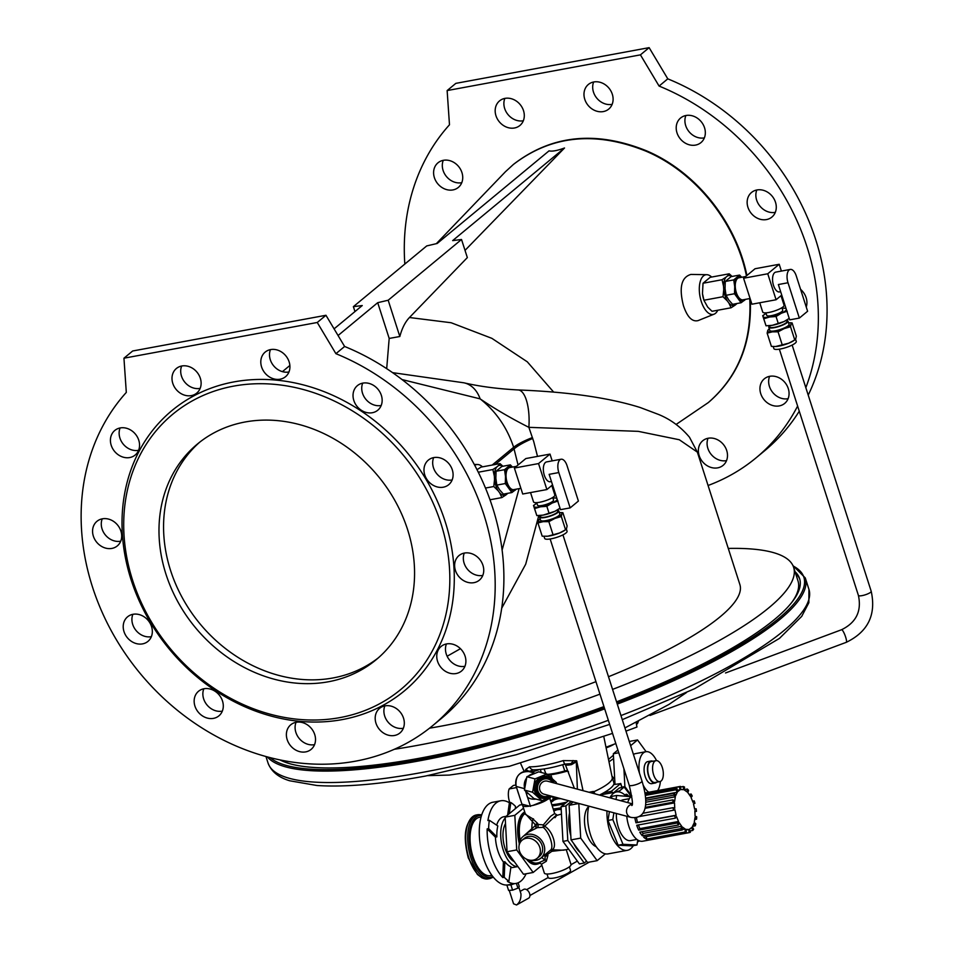 <?xml version="1.0" encoding="UTF-8"?>
<svg xmlns="http://www.w3.org/2000/svg" width="953" height="953" viewBox="0 0 953 953"><rect width="100%" height="100%" fill="white"/><g stroke="black" fill="none" stroke-linecap="round" stroke-linejoin="round"><path stroke-width="1.43" d="M769.607 376.328A15.963 13.533 -129.6 0 0 780.447 397.997A15.963 13.533 -129.6 0 0 788.119 398.676M756.813 189.992A15.963 13.533 -129.6 0 0 756.646 200.106A15.963 13.533 -129.6 0 0 775.325 212.34M593.648 81.994A15.963 13.533 -129.6 0 0 593.481 92.107A15.963 13.533 -129.6 0 0 612.148 104.342M443.264 160.342A15.963 13.533 -129.6 0 0 446.457 176.531A15.963 13.533 -129.6 0 0 461.764 182.69M708.067 485.494A226.897 192.244 -129.6 0 0 756.051 457.869L764.759 450.662A226.897 192.244 -129.6 0 0 799.269 411.219M808.215 395.102A226.897 192.244 -129.6 0 0 667.791 78.849L649.136 47.65L455.844 83.364L447.136 90.571L449.482 124.783A226.897 192.244 -129.6 0 0 404.834 264.052M504.84 98.397A15.963 13.533 -129.6 0 0 508.032 114.598A15.963 13.533 -129.6 0 0 523.352 120.745M685.874 115.516A15.963 13.533 -129.6 0 0 685.707 125.629A15.963 13.533 -129.6 0 0 704.374 137.863M708.031 438.273A15.963 13.533 -129.6 0 0 712.094 455.439A15.963 13.533 -129.6 0 0 726.531 460.621M760.732 393.649A15.963 13.533 50.4 0 1 764.318 378.817A15.963 13.533 50.4 0 1 784.927 382.487A15.963 13.533 50.4 0 1 784.688 403.405A15.963 13.533 50.4 0 1 771.739 405.204A15.963 13.533 50.4 0 1 760.732 393.649M747.938 207.313A15.963 13.533 50.4 0 1 751.524 192.47A15.963 13.533 50.4 0 1 772.133 196.139A15.963 13.533 50.4 0 1 771.894 217.07A15.963 13.533 50.4 0 1 747.938 207.313M584.773 99.315A15.963 13.533 50.4 0 1 588.358 84.472A15.963 13.533 50.4 0 1 608.955 88.141A15.963 13.533 50.4 0 1 608.729 109.071A15.963 13.533 50.4 0 1 584.773 99.315M434.389 177.663A15.963 13.533 50.4 0 1 437.975 162.82A15.963 13.533 50.4 0 1 450.936 161.021A15.963 13.533 50.4 0 1 462.122 173.184A15.963 13.533 50.4 0 1 458.345 187.419A15.963 13.533 50.4 0 1 434.389 177.663M513.512 164.369L513.738 164.178C551.799 134.945 595.994 130.466 646.313 150.741C696.583 171.933 736.276 222.811 746.902 275.488M750.249 299.016C752.191 342.187 738.361 376.59 708.746 402.214L708.508 402.404M756.051 457.869A226.897 192.244 -129.6 0 0 797.613 406.073M805.833 387.692A226.897 192.244 -129.6 0 0 659.083 86.068L640.428 54.857L447.136 90.571M495.965 115.73A15.963 13.533 50.4 0 1 499.551 100.887A15.963 13.533 50.4 0 1 519.29 103.579A15.963 13.533 50.4 0 1 519.921 125.474A15.963 13.533 50.4 0 1 495.965 115.73M676.999 132.848A15.963 13.533 50.4 0 1 680.585 118.005A15.963 13.533 50.4 0 1 701.194 121.674A15.963 13.533 50.4 0 1 700.955 142.593A15.963 13.533 50.4 0 1 676.999 132.848M800.58 289.355A15.963 13.533 50.4 0 1 806.25 307.021M699.157 455.594A15.963 13.533 50.4 0 1 702.742 440.751A15.963 13.533 50.4 0 1 723.351 444.42A15.963 13.533 50.4 0 1 723.113 465.35A15.963 13.533 50.4 0 1 703.374 462.658A15.963 13.533 50.4 0 1 699.157 455.594M654.782 761.244A10.65 5.11 79.5 0 0 653.222 773.407A10.65 5.11 79.5 0 0 659.893 781.591A10.65 5.11 79.5 0 0 662.978 770.191A10.65 5.11 79.5 0 0 656.021 760.649A10.65 5.11 79.5 0 0 654.782 761.244M656.021 760.649L651.185 761.542A10.65 5.11 79.5 0 0 649.958 762.138A10.65 5.11 79.5 0 0 648.767 775.623A10.65 5.11 79.5 0 0 655.056 782.484L659.893 781.591M656.712 782.175A11.21 5.384 -100.5 0 1 655.152 783.032A11.21 5.384 -100.5 0 1 648.135 774.42A11.21 5.384 -100.5 0 1 649.791 761.626A11.21 5.384 -100.5 0 1 651.09 760.994A11.21 5.384 -100.5 0 1 652.841 761.244M474.761 465.362A20.168 9.685 -100.5 0 1 477.572 464.504A20.168 9.685 -100.5 0 1 482.456 466.851M711.665 277.049A20.168 9.685 79.5 0 0 706.781 274.69A20.168 9.685 79.5 0 0 701.253 301.434A20.168 9.685 79.5 0 0 714.071 314.18A20.168 9.685 79.5 0 0 717.788 310.237M676.106 424.442L708.27 402.607C738.098 376.78 751.929 342.103 749.737 298.563M746.437 275.87C735.823 223.193 696.131 172.314 645.86 151.122C595.518 130.847 551.322 135.326 513.274 164.559L505.447 171.731L436.331 243.67M334.086 328.856L362.247 305.544L353.384 306.652L426.73 245.922L437.213 243.468L549.047 150.848C552.132 151.61 557.291 150.657 564.521 147.989L452.675 240.609L461.526 239.489L388.181 300.231L377.71 302.685L338.065 335.516M465.028 250.377L564.521 147.989M386.692 368.656L389.181 338.434L399.831 336.516C402.023 328.285 405.228 321.947 409.456 317.516L467.339 257.596L461.526 239.489M714.071 314.18L698.061 320.613C692.128 322.043 687.256 317.039 683.432 305.615C678.87 287.615 681.359 277.216 690.913 274.428L706.781 274.69M518.063 464.993L513.643 447.291C507.056 427.456 495.87 411.315 480.121 398.866L402.047 379.568M518.098 389.956C568.262 391.874 608.955 397.723 640.154 407.503L658.38 414.388C670.34 419.225 680.704 426.825 689.484 437.224L697.358 452.127L679.31 439.75L638.284 431.352L528.867 427.337C511.392 418.522 495.143 409.028 480.121 398.866A33.617 24.623 -78.6 0 0 463.789 382.784L463.789 382.784C479.49 386.441 497.597 388.824 518.098 389.956L518.098 389.956A33.617 12.151 92.1 0 1 528.867 427.337L533.763 441.704L537.504 456.392M409.456 317.516L451.15 322.745L491.867 338.339L527.307 361.83L553.645 392.088M502.112 550.048L519.111 488.639M697.358 452.127L739.885 584.594A219.75 49.89 162.2 0 1 609.134 676.463A219.75 49.89 162.2 0 1 608.49 676.725M595.947 681.657A219.75 49.89 162.2 0 1 429.529 728.187M538.779 515.573L525.699 564.212L501.719 608.193M460.442 648.683L447.124 656.248M380.199 730.284A15.963 13.533 -129.6 0 0 399.926 732.976A15.963 13.533 -129.6 0 0 400.165 712.046A15.963 13.533 -129.6 0 0 379.568 708.377A15.963 13.533 -129.6 0 0 380.199 730.284M448.553 672.83A15.963 13.533 -129.6 0 0 461.514 671.031A15.963 13.533 -129.6 0 0 461.74 650.101A15.963 13.533 -129.6 0 0 441.144 646.432A15.963 13.533 -129.6 0 0 437.367 660.667A15.963 13.533 -129.6 0 0 448.553 672.83M473.939 582.664A15.963 13.533 -129.6 0 0 479.371 580.151A15.963 13.533 -129.6 0 0 479.597 559.232A15.963 13.533 -129.6 0 0 459.001 555.563A15.963 13.533 -129.6 0 0 456.785 573.575A15.963 13.533 -129.6 0 0 473.939 582.664M449.53 483.945A15.963 13.533 -129.6 0 0 448.529 463.265A15.963 13.533 -129.6 0 0 428.35 460.096A15.963 13.533 -129.6 0 0 428.111 481.015A15.963 13.533 -129.6 0 0 448.72 484.684A15.963 13.533 -129.6 0 0 449.53 483.945M381.891 403.119A15.963 13.533 -129.6 0 0 374.493 386.013A15.963 13.533 -129.6 0 0 357.411 385.62A15.963 13.533 -129.6 0 0 357.172 406.55A15.963 13.533 -129.6 0 0 377.769 410.219A15.963 13.533 -129.6 0 0 381.891 403.119M289.128 361.854A15.963 13.533 -129.6 0 0 265.172 352.098A15.963 13.533 -129.6 0 0 264.946 373.028A15.963 13.533 -129.6 0 0 285.543 376.697A15.963 13.533 -129.6 0 0 289.128 361.854M196.115 371.194A15.963 13.533 -129.6 0 0 176.376 368.501A15.963 13.533 -129.6 0 0 176.138 389.432A15.963 13.533 -129.6 0 0 196.747 393.101A15.963 13.533 -129.6 0 0 200.333 378.258A15.963 13.533 -129.6 0 0 196.115 371.194M127.75 428.647A15.963 13.533 -129.6 0 0 114.801 430.446A15.963 13.533 -129.6 0 0 114.563 451.377A15.963 13.533 -129.6 0 0 135.159 455.046A15.963 13.533 -129.6 0 0 138.757 440.203A15.963 13.533 -129.6 0 0 127.75 428.647M102.376 518.813A15.963 13.533 -129.6 0 0 96.944 521.327A15.963 13.533 -129.6 0 0 96.706 542.245A15.963 13.533 -129.6 0 0 117.302 545.914A15.963 13.533 -129.6 0 0 120.9 531.083A15.963 13.533 -129.6 0 0 102.376 518.813M126.773 617.532A15.963 13.533 -129.6 0 0 127.785 638.212A15.963 13.533 -129.6 0 0 147.953 641.381A15.963 13.533 -129.6 0 0 148.191 620.463A15.963 13.533 -129.6 0 0 127.595 616.794A15.963 13.533 -129.6 0 0 126.773 617.532M194.412 698.358A15.963 13.533 -129.6 0 0 201.81 715.465A15.963 13.533 -129.6 0 0 218.904 715.858A15.963 13.533 -129.6 0 0 219.142 694.928A15.963 13.533 -129.6 0 0 198.534 691.259A15.963 13.533 -129.6 0 0 194.412 698.358M287.175 739.623A15.963 13.533 -129.6 0 0 311.131 749.38A15.963 13.533 -129.6 0 0 311.369 728.449A15.963 13.533 -129.6 0 0 290.76 724.78A15.963 13.533 -129.6 0 0 287.175 739.623M131.097 579.758A182.083 154.267 -129.6 0 0 342.365 719.575A182.083 154.267 -129.6 0 0 445.206 521.72A182.083 154.267 -129.6 0 0 233.95 381.903A182.083 154.267 -129.6 0 0 131.097 579.758M126.308 392.41A226.897 192.244 -129.6 0 0 149.299 683.897A226.897 192.244 -129.6 0 0 432.865 725.495A226.897 192.244 -129.6 0 0 487.662 527.628A226.897 192.244 -129.6 0 0 335.909 353.682L317.254 322.483L123.95 358.197L126.308 392.41M394.316 749.284A276.203 62.707 -17.8 0 0 599.961 694.153M612.553 689.4A276.203 62.707 -17.8 0 0 793.635 567.333A276.203 62.707 -17.8 0 0 728.271 548.428M791.669 602.558A276.203 62.707 -17.8 0 0 797.971 580.842L793.635 567.333M281.671 760.232A276.203 62.707 -17.8 0 0 289.783 763.698M659.083 86.068L667.791 78.849M640.428 54.857L649.136 47.65M432.865 725.495L441.584 718.288A226.897 192.244 -129.6 0 0 496.37 520.421A226.897 192.244 -129.6 0 0 344.617 346.475L335.909 353.682M344.617 346.475L325.962 315.276L132.67 350.99L123.95 358.197M325.962 315.276L317.254 322.483M403.357 728.235A15.963 13.533 50.4 0 1 388.907 723.065A15.963 13.533 50.4 0 1 384.845 705.899M464.933 666.302A15.963 13.533 50.4 0 1 457.261 665.611A15.963 13.533 50.4 0 1 446.433 643.954M482.79 575.421A15.963 13.533 50.4 0 1 482.647 575.445A15.963 13.533 50.4 0 1 467.423 569.203A15.963 13.533 50.4 0 1 464.29 553.074M452.139 479.955A15.963 13.533 50.4 0 1 436.819 473.808A15.963 13.533 50.4 0 1 433.639 457.619M381.2 405.49A15.963 13.533 50.4 0 1 365.881 399.331A15.963 13.533 50.4 0 1 362.688 383.142M288.962 371.968A15.963 13.533 50.4 0 1 273.654 365.809A15.963 13.533 50.4 0 1 270.461 349.62M200.166 388.371A15.963 13.533 50.4 0 1 184.846 382.224A15.963 13.533 50.4 0 1 181.666 366.023M138.59 450.304A15.963 13.533 50.4 0 1 123.271 444.158A15.963 13.533 50.4 0 1 120.09 427.968M120.733 541.185A15.963 13.533 50.4 0 1 105.414 535.038A15.963 13.533 50.4 0 1 102.233 518.849M151.384 636.652A15.963 13.533 50.4 0 1 136.065 630.505A15.963 13.533 50.4 0 1 132.872 614.304M222.323 711.117A15.963 13.533 50.4 0 1 207.933 706.006A15.963 13.533 50.4 0 1 203.12 691.139A15.963 13.533 50.4 0 1 203.823 688.781M314.55 744.65A15.963 13.533 50.4 0 1 295.883 732.416A15.963 13.533 50.4 0 1 296.049 722.303M328.475 681.752A140.067 118.672 -129.6 0 0 376.113 659.75A140.067 118.672 -129.6 0 0 378.174 476.19A140.067 118.672 -129.6 0 0 197.45 444.003A140.067 118.672 -129.6 0 0 178.032 602.105A140.067 118.672 -129.6 0 0 328.475 681.752M339.983 717.597A178.723 151.42 -129.6 0 0 393.672 444.348A178.723 151.42 -129.6 0 0 126.678 493.678A178.723 151.42 -129.6 0 0 339.983 717.597M282.422 371.646L289.867 365.476M389.181 338.434L377.71 302.685M399.831 336.516L388.181 300.231M354.969 311.571L353.384 306.652M795.028 571.669A278.443 63.208 162.2 0 1 799.603 578.602A278.443 63.208 162.2 0 1 774.658 619.343A278.443 63.208 162.2 0 1 616.555 701.837M603.952 706.59A278.443 63.208 162.2 0 1 279.908 759.875M795.529 573.218A278.443 63.208 162.2 0 1 799.829 579.388M526.187 771.275L525.353 770.238L526.032 769.178L529.546 766.831A43.635 9.899 -17.8 0 0 563.247 760.601L576.613 760.768L583.045 790.68M593.624 791.824A39.216 8.899 -17.8 0 0 612.255 777.66L603.88 737.014M550.608 800.925A8.398 1.906 -17.8 0 0 552.99 799.317A8.398 1.906 -17.8 0 0 553.24 799.007A3.359 0.762 162.2 0 1 556.278 797.447M577.375 789.167L576.291 761.84L571.633 764.58A2.24 0.893 78.1 0 0 571.121 763.591L564.605 764.127L563.247 760.601M562.687 764.699L564.76 770.977A3.312 0.75 162.2 0 1 567.69 770.786L568.548 771.954L567.69 770.786L567.178 771.227L567.69 770.786L565.296 764.509A2.942 0.667 -17.8 0 0 563.33 764.509M576.863 761.256L571.121 763.591A5.599 1.87 110.5 0 0 573.027 760.494M576.768 761.09L576.041 761.53A5.599 1.942 95.2 0 0 576.196 760.756M529.856 771.847A2.24 1.251 81.2 0 0 529.463 771.287L525.484 770.56M533.692 769.81L529.463 771.287A5.599 4.825 7.2 0 1 526.032 769.178M525.996 771.132A2.24 1.68 123.7 0 0 525.889 770.798A5.599 5.313 27.2 0 1 525.437 770.143M529.546 766.831A5.599 4.527 90.9 0 0 533.466 769.798L533.466 769.798C541.864 769.786 552.24 767.892 564.605 764.127M632.184 803.784L547.487 781.186A6.719 6.171 104.9 0 0 539.779 786.094A6.719 6.171 104.9 0 0 544.02 794.183L631.017 817.388A6.719 6.171 -75.1 0 1 632.113 804.272M605.989 747.223L613.982 744.245A14.009 3.181 162.2 0 1 606.12 747.867M613.589 758.552L608.991 761.816M611.909 776.028L614.733 779.328M608.502 759.434L613.41 755.181M544.497 855.127A2.24 1.894 -129.6 0 0 544.604 855.734A23.527 11.305 79.5 0 0 545.366 856.378L547.939 855.317L546.319 861.274L541.495 864.168L544.342 873.055A14.009 3.181 -17.8 0 0 553.669 873.162A14.009 3.181 -17.8 0 0 571.014 864.49L566.249 849.647M522.137 840.177L524.436 838.283A11.77 9.971 50.4 0 1 528.438 836.424A11.77 9.971 50.4 0 1 541.066 843.119A11.77 9.971 50.4 0 1 539.434 856.402L537.147 858.296A11.77 9.971 50.4 0 1 521.97 855.591A11.77 9.971 50.4 0 1 522.137 840.177A11.77 9.971 50.4 0 1 526.139 838.33A11.77 9.971 50.4 0 1 538.779 845.013A11.77 9.971 50.4 0 1 537.147 858.296M519.159 845.156A14.009 11.865 50.4 0 1 523.006 836.555A14.009 11.865 50.4 0 1 529.475 834.173A14.009 11.865 50.4 0 1 543.246 843.167A14.009 11.865 50.4 0 1 540.863 858.129A14.009 11.865 50.4 0 1 536.11 860.321A14.009 11.865 50.4 0 1 531.691 860.297M524.686 788.715L516.145 786.404C515.061 776.278 519.325 771.346 528.927 771.596A11.21 10.292 104.9 0 0 518.551 775.075A11.21 10.292 104.9 0 0 516.24 786.463L521.91 804.129L522.983 804.415A14.009 3.181 -17.8 0 0 522.661 805.511A14.009 3.181 -17.8 0 0 529.403 806.131L532.93 805.404A14.009 3.181 -17.8 0 0 547.63 799.353L550.084 798.34L549.81 797.494M532.93 805.404L547.63 799.353M522.983 804.415L529.403 806.131M541.495 864.168L538.969 862.656L545.128 859.94A25.767 12.377 -100.5 0 1 541.745 857.402M523.459 836.174L535.014 825.894A2.24 1.894 -129.6 0 0 537.349 827.645L528.141 832.291L523.006 836.555M522.661 805.511L525.508 814.398L532.667 818.746L537.718 823.475L535.145 824.536L525.258 813.612M520.219 840.201A25.767 12.377 -100.5 0 1 524.662 813.779A25.767 12.377 -100.5 0 1 525.186 813.385M538.969 862.656L537.015 863.025A25.767 12.377 -100.5 0 1 529.642 860.154M553.872 811.098A14.009 11.865 50.4 0 1 559.268 809.49A14.009 11.865 50.4 0 1 561.222 809.585M540.863 858.129L550.453 850.159C554.443 847.765 549.285 831.743 543.127 827.359L537.349 827.645M561.472 814.065L555.516 815.792M554.956 817.71C558.946 812.754 555.492 815.613 544.592 826.299C552.323 830.051 557.779 847.026 552.132 849.814L563.366 850.183L568.667 849.194M565.891 849.707L551.835 851.327L547.618 854.317L547.939 855.317M537.718 823.475L538.04 824.476L543.341 824.869L550.763 816.209L554.658 813.552L556.85 814.922M531.655 830.218A2.24 0.953 -110.5 0 0 531.869 828.776A25.767 12.377 -100.5 0 1 532.56 820.819A2.24 1.275 -91.5 0 0 532.667 818.746L533.489 818.853M546.843 853.173A2.24 0.87 -110.9 0 1 547.618 854.317L543.627 855.842M550.453 850.159L551.835 851.327L552.132 849.814A2.24 1.894 -135.2 0 0 550.453 850.159M538.04 824.476A2.24 0.727 -94.6 0 1 537.79 827.287A2.24 1.894 -129.6 0 1 535.455 825.536L535.145 824.536A23.527 11.305 79.5 0 0 535.014 825.894L538.04 824.476M543.127 827.359A2.24 1.453 123.5 0 0 544.592 826.299L543.341 824.869L543.127 827.359M544.925 854.758A2.24 1.894 -129.6 0 0 545.045 855.377L545.128 859.94A2.24 1.37 75.4 0 1 546.319 861.274M519.278 843.465A26.887 12.913 -100.5 0 1 523.268 812.945A26.887 12.913 -100.5 0 1 524.734 811.98M540.148 862.763A26.887 12.913 -100.5 0 1 537.218 864.121L536.158 864.323A26.887 12.913 -100.5 0 1 526.425 859.13M519.85 841.106A26.887 12.913 -100.5 0 1 524.329 812.742A26.887 12.913 -100.5 0 1 524.853 812.349M537.218 864.121A26.887 12.913 -100.5 0 1 528.26 859.844M621.88 787.523L620.617 783.604L611.683 791.014L612.231 792.729M614.506 792.3L619.569 790.883L619.355 791.955M630.088 796.112L629.719 794.314L624.191 787.095L619.236 788.048L614.733 791.776M553.193 808.99A39.216 8.899 -17.8 0 0 560.483 807.918A39.216 8.899 -17.8 0 0 561.126 807.799L553.276 809.252M552.192 805.881A39.216 8.899 -17.8 0 0 564.795 803.701M552.085 805.547A38.096 8.648 -17.8 0 0 565.26 803.319M551.025 802.223A8.398 1.906 -17.8 0 0 553.407 800.615A3.359 0.762 162.2 0 1 555.933 799.317A3.359 0.762 162.2 0 1 559.006 798.697A21.288 4.836 -17.8 0 0 560.852 798.674M551.835 804.761A38.096 8.648 -17.8 0 0 566.678 802.14M599.461 795.052A39.216 8.899 -17.8 0 0 603.785 792.765A39.216 8.899 -17.8 0 0 613.649 784.605A39.216 8.899 -17.8 0 0 613.863 782.639L612.231 777.553M610.718 793.003L610.254 791.574L603.785 792.765M610.254 791.574L611.683 791.014M620.617 783.604L613.649 784.605M553.407 800.615L552.99 799.317A3.359 0.762 162.2 0 1 556.909 797.625M625.12 795.243A4.312 2.073 -100.5 0 1 625.216 795.04L625.871 795.493A3.752 1.799 79.5 0 0 625.728 795.85M628.456 796.041A3.752 1.799 79.5 0 0 627.801 795.171A3.752 1.799 79.5 0 0 626.788 794.742L626.133 794.29A4.312 2.073 -100.5 0 1 627.384 794.778A4.312 2.073 -100.5 0 1 627.598 795.005M627.193 795.969L626.788 794.742M624.823 794.969L626.133 794.29M624.06 787.154L619.569 790.883M573.777 843.667A26.887 12.913 79.5 0 0 580.258 852.53M569.56 812.897A26.887 12.913 79.5 0 0 570.811 835.745M586.536 861.143L584.249 863.037L567.797 840.498L565.903 805.893L571.264 801.449M568.429 800.699L561.067 806.786L562.961 841.392L579.412 863.93L584.249 863.037M562.961 841.392L567.797 840.498M561.067 806.786L565.903 805.893M573.17 801.961L569.144 805.297L571.038 839.891L587.489 862.441L597.15 860.654L605.358 853.864M616.341 813.469A20.728 9.959 79.5 0 0 618.33 827.252A20.728 9.959 79.5 0 0 630.576 840.606L636.914 839.438M629.385 798.674L623.048 799.841A20.728 9.959 79.5 0 0 620.927 800.782M626.74 816.245A23.527 11.305 79.5 0 0 629.933 829.217A23.527 11.305 79.5 0 0 642.679 841.225L650.411 839.796A23.527 11.305 79.5 0 0 650.494 839.784L689.15 832.636A23.527 11.305 79.5 0 0 690.341 832.255L689.424 829.265L691.759 827.502L692.676 830.48A23.527 11.305 79.5 0 0 693.617 829.253L692.295 826.799L693.939 823.344L695.261 825.81A23.527 11.305 79.5 0 0 695.821 823.88L694.26 822.236L695.011 817.519L696.572 819.163A23.527 11.305 79.5 0 0 696.691 816.769L695.082 816.149L694.856 810.729L696.464 811.348A23.527 11.305 79.5 0 0 696.143 808.787L694.63 809.061M631.815 795.946A23.527 11.305 79.5 0 0 627.693 802.593M692.569 801.199L694.213 800.889A23.527 11.305 79.5 0 1 694.951 803.319L693.486 803.796L694.666 809.264L696.143 808.787M694.892 811.634L696.464 811.348M694.701 819.509L696.572 819.163M692.521 826.311L695.261 825.81M689.96 830.992L692.676 830.48M634.865 817.781A23.527 11.305 79.5 0 0 635.985 822.844L674.641 815.708A23.527 11.305 79.5 0 0 675.391 818.139L636.723 825.274A23.527 11.305 79.5 0 0 638.713 830.134L677.38 822.987A23.527 11.305 79.5 0 0 678.453 824.988L639.785 832.136A23.527 11.305 79.5 0 0 642.346 835.793L681.014 828.645A23.527 11.305 79.5 0 0 682.277 829.98L643.62 837.127A23.527 11.305 79.5 0 0 646.444 839.14L685.1 831.993A23.527 11.305 79.5 0 0 686.41 832.505L647.742 839.641A23.527 11.305 79.5 0 0 650.411 839.796M638.998 816.602L673.461 810.241A23.527 11.305 79.5 0 1 673.128 807.679L674.736 808.299L674.51 802.879L672.901 802.247L645.217 807.37M642.751 813.29L673.128 807.679M645.586 804.928L673.021 799.865A23.527 11.305 79.5 0 0 672.901 802.247M645.741 800.317L673.783 795.147A23.527 11.305 79.5 0 1 674.343 793.218L675.665 795.684L677.297 792.229L675.987 789.763L645.324 795.433M645.646 798.519L674.343 793.218M645.181 794.397L676.916 788.536A23.527 11.305 79.5 0 0 675.987 789.763M644.978 793.099L679.251 786.773A23.527 11.305 79.5 0 1 680.442 786.392L680.859 789.537L683.599 789.668L683.194 786.523L680.525 787.011M644.955 792.944L680.442 786.392M684.373 789.584L687.327 789.036L687.173 791.979L684.349 789.966L684.504 787.023A23.527 11.305 79.5 0 0 683.194 786.523M689.067 794.421L691.151 794.028L690.46 796.398L687.899 792.741L688.59 790.371A23.527 11.305 79.5 0 0 687.327 789.036M694.213 800.889L693.057 802.402L691.068 797.542L692.223 796.029A23.527 11.305 79.5 0 0 691.151 794.028M676.916 788.536L677.833 791.526L680.168 789.763L679.251 786.773M673.021 799.865L674.581 801.509L675.332 796.779L673.783 795.147M674.641 815.708L676.106 815.232L674.927 809.764L673.461 810.241M677.38 822.987L678.524 821.474L676.535 816.626L675.391 818.139M681.014 828.645L681.705 826.287L679.144 822.63L678.453 824.988M685.1 831.993L685.255 829.062L682.431 827.049L682.277 829.98M689.15 832.636L688.745 829.479L686.005 829.348L686.41 832.505M686.077 829.98L688.745 829.479M650.494 839.784L650.411 839.152M682.288 829.61L685.255 829.062M646.444 839.14L646.575 836.579M642.346 835.793L643.037 833.422L641.869 831.755M643.037 833.422L681.705 826.287M638.713 830.134L639.868 828.622L638.367 824.976M639.868 828.622L678.524 821.474M635.985 822.844L637.45 822.379L636.413 817.555M637.45 822.379L676.106 815.232M644.99 808.323L674.51 802.879M645.753 802.247L675.332 796.779M645.61 798.09L677.297 792.229M677.452 790.263L680.168 789.763M630.886 796.732L616.662 795.469L616.019 799.472M613.887 812.826L612.815 819.544L622.976 844.31L636.961 844.989L637.748 840.034M588.847 806.143A29.698 14.259 79.5 0 0 591.825 838.414A29.698 14.259 79.5 0 0 608.038 853.888L627.372 850.314A29.698 14.259 79.5 0 0 630.815 848.646A29.698 14.259 79.5 0 0 633.34 845.656M596.209 846.693A21.288 10.221 -100.5 0 1 586.548 833.267A21.288 10.221 -100.5 0 1 588.775 806.441M606.99 810.979A29.698 14.259 79.5 0 0 611.278 835.162A29.698 14.259 79.5 0 0 627.372 850.314M625.787 795.91A29.698 14.259 79.5 0 0 616.579 791.919A29.698 14.259 79.5 0 0 609.908 797.84M616.662 795.469L611.826 796.363L611.516 798.269M609.396 811.622L607.99 820.438L618.14 845.204L632.125 845.883L636.961 844.989M612.815 819.544L607.99 820.438M622.976 844.31L618.14 845.204M569.144 805.297L578.805 803.51L580.699 838.104L597.15 860.654M595.149 793.909L593.362 791.455L591.563 792.944M571.038 839.891L580.699 838.104M588.99 792.265L593.362 791.455M522.935 804.463L519.719 805.059L505.161 817.114L507.056 851.72L523.507 874.258L533.168 872.471L516.717 849.933L507.056 851.72M541.852 865.288L533.168 872.471M516.717 849.933L514.823 815.327L505.161 817.114M514.823 815.327L523.507 808.144M518.777 887.04L520.946 893.783C521.184 898.822 519.73 902.551 516.55 904.981L513.572 903.813L509.247 890.376M516.55 904.981L528.605 898.191A5.039 3.288 -119.4 0 0 529.344 892.878A5.039 3.288 -119.4 0 0 524.638 889.125A5.039 3.288 -119.4 0 0 523.662 889.411L520.159 891.377M509.224 884.682A3.919 0.893 -17.8 0 0 512.464 884.086M514.048 883.788L510.927 884.956L507.067 885.015M518.098 882.8L519.254 886.409L517.932 888.148L512.595 890.162L508.58 890.412L506.913 885.218M512.595 890.162L510.927 884.956M517.932 888.148L516.395 883.348M639.451 840.891L637.438 842.023M481.11 816.947L479.681 817.209A29.698 14.259 79.5 0 0 471.056 849.004A29.698 14.259 79.5 0 0 490.473 875.616L491.891 875.342M508.902 881.144L510.951 866.789A25.767 12.377 -100.5 0 1 504.84 861.703L504.256 877.284A42.015 20.18 79.5 0 0 508.902 881.144L507.449 881.418A42.015 20.18 79.5 0 0 516.049 883.419L508.175 884.872A42.015 20.18 -100.5 0 1 480.693 847.217A42.015 20.18 -100.5 0 1 492.904 802.235L500.778 800.782A42.015 20.18 79.5 0 0 487.912 820.569L489.365 820.295A42.015 20.18 79.5 0 0 488.627 828.61L496.87 836.877A25.767 12.377 -100.5 0 1 497.835 825.941L489.365 820.295M488.627 828.61L487.174 828.884L495.417 837.151A25.767 12.377 79.5 0 0 503.398 861.977L502.803 877.558L504.256 877.284M496.87 836.877L495.417 837.151M515.394 808.644L515.478 806.381A42.015 20.18 79.5 0 0 510.832 802.509L509.236 813.743M510.832 802.509L509.39 802.783L507.639 815.065M504.84 861.703L503.398 861.977M505.209 818.031A25.767 12.377 79.5 0 0 502.398 847.134A25.767 12.377 79.5 0 0 517.86 866.539M514.251 861.572A21.288 10.221 -100.5 0 1 504.066 844.858A21.288 10.221 -100.5 0 1 505.519 823.642M516.049 883.419A42.015 20.18 79.5 0 0 526.08 873.782M487.174 828.884A42.015 20.18 79.5 0 0 502.803 877.558M509.39 802.783A42.015 20.18 79.5 0 0 500.778 800.782M510.856 867.433A25.767 12.377 79.5 0 0 513.095 867.444L517.884 866.563M506.126 816.316L503.732 816.757A25.767 12.377 79.5 0 0 496.668 825.167M552.418 796.422L542.031 800.699L533.883 798.531L524.436 790.061L526.878 776.707L538.755 771.811L546.903 773.991L556.349 782.449L556.159 783.509M542.031 800.699L532.584 792.241L535.026 778.887L546.903 773.991M524.436 790.061L532.584 792.241M526.878 776.707L535.026 778.887M528.998 794.147A11.21 10.292 -75.1 0 1 527.664 792.991C526.425 793.253 526.401 794.707 527.581 797.387L530.476 806.417M519.933 797.995L517.86 791.526M526.616 889.673L548.142 877.558A11.77 2.668 -17.8 0 0 560.245 876.474A11.77 2.668 -17.8 0 0 570.549 870.363L569.406 866.813M613.982 744.245L615.829 743.566M625.954 731.13L636.949 727.044L636.163 722.588M515.799 785.022L513.345 785.475L509.14 788.953L516.526 787.595M509.14 788.953A12.329 5.921 79.5 0 0 509.843 802.7M655.152 783.032L651.769 783.652A11.21 5.384 -100.5 0 1 644.764 775.039A11.21 5.384 -100.5 0 1 646.408 762.245A11.21 5.384 -100.5 0 1 647.706 761.614L651.09 760.994M639.463 773.205A21.288 10.221 -100.5 0 1 643.406 752.894A21.288 10.221 -100.5 0 1 645.872 751.703A21.288 10.221 -100.5 0 1 656.534 760.613M660.381 781.436A21.288 10.221 -100.5 0 1 657.653 790.597M648.767 792.241A21.288 10.221 -100.5 0 1 643.239 785.248M645.872 751.703L635.58 753.609A21.288 10.221 79.5 0 0 633.471 754.526M646.11 751.667L637.545 739.945L630.624 745.675M629.278 741.47L637.545 739.945M617.889 749.999L613.327 753.775L618.783 752.775M623.917 768.737L624.894 786.594L631.744 795.993M613.327 753.775L615.007 784.355M621.904 787.142L624.894 786.594M543.996 536.325L544.675 538.433A11.77 2.668 -17.8 0 0 555.635 537.706A11.77 2.668 -17.8 0 0 567.035 531.774A11.77 2.668 -17.8 0 0 567.071 531.238L566.344 528.963M551.799 485.482L554.86 495.048A11.21 2.549 162.2 0 1 539.612 502.267A11.21 2.549 162.2 0 1 533.525 501.897L530.535 492.57M552.18 460.871L550 454.093L538.54 463.575L546.879 489.556L552.526 484.874M561.103 459.227A10.09 4.848 79.5 0 0 558.815 472.557L570.156 507.889L578.4 501.052L567.059 465.731A10.09 4.848 79.5 0 0 561.103 459.227L546.605 461.907A10.09 4.848 79.5 0 0 543.675 472.7A10.09 4.848 79.5 0 0 550.274 481.741L551.453 481.515M546.879 489.556L522.721 494.011L514.382 468.042L525.842 458.548L550 454.093M538.54 463.575L514.382 468.042M558.815 472.557L549.142 474.344L560.483 509.664L570.156 507.889M502.636 466.303A15.224 7.314 79.5 0 0 498.252 465.779L496.835 466.958A15.224 7.314 79.5 0 0 494.345 476.131L494.524 479.502A15.224 7.314 79.5 0 0 498.133 490.747L499.741 492.939A15.224 7.314 79.5 0 0 505.84 495L507.258 493.833A15.224 7.314 79.5 0 0 507.639 493.344M476.988 469.71L480.967 467.125L500.003 463.611L498.252 465.779M502.91 466.255L500.003 463.611M489.997 499.777L501.862 497.585L505.84 495M499.741 492.939L501.862 497.585M485.482 488.043L493.785 486.518L498.133 490.747M494.524 479.502L493.785 486.518M478.287 472.223L492.856 469.531L494.345 476.131M496.835 466.958L492.856 469.531M512.106 467.137A12.329 5.921 79.5 0 0 508.044 467.173A12.329 5.921 79.5 0 0 505.507 476.512A12.329 5.921 79.5 0 0 509.176 487.936A12.329 5.921 79.5 0 0 515.382 490.033A12.329 5.921 79.5 0 0 516.169 489.175M516.431 466.339L509.676 467.589A11.21 5.384 79.5 0 0 506.424 479.585A11.21 5.384 79.5 0 0 513.75 489.628L520.886 488.305M516.395 489.139L511.868 492.558L505.293 483.54L505.507 476.512L504.53 469.698L496.06 471.258L501.886 466.446L510.355 464.873L512.464 467.077M496.06 471.258L495.846 478.299L496.823 485.101L499.515 489.723L503.398 494.119L511.868 492.558M496.823 485.101L505.293 483.54M504.53 469.698L510.355 464.873M561.317 516.526L554.872 518.444A12.329 2.799 -17.8 0 1 543.186 521.648A12.329 2.799 -17.8 0 1 538.516 520.374A12.329 2.799 162.2 0 1 540.113 518.718L538.516 520.374L537.933 522.935L543.186 521.648L548.845 521.648L554.872 518.444A12.329 2.799 -17.8 0 0 561.889 513.965L562.878 512.69L559.304 512.547A12.329 2.799 -17.8 0 1 561.889 513.965L561.317 516.526L565.57 529.785L559.542 532.989A12.329 2.799 162.2 0 1 547.856 536.194A12.329 2.799 162.2 0 1 546.403 536.313A12.329 2.799 162.2 0 1 546.319 536.325M562.878 512.69L567.13 525.949L566.558 528.51L564.426 530.535A12.329 2.799 162.2 0 1 559.542 532.989L547.856 536.194L542.197 536.194L537.933 522.935M548.845 521.648L553.097 534.907M539.601 517.134L540.601 520.255A10.09 2.287 -17.8 0 0 546.081 520.588A10.09 2.287 -17.8 0 0 559.804 514.084L558.803 510.975A10.09 2.287 162.2 0 1 545.08 517.467A10.09 2.287 162.2 0 1 539.601 517.134A10.09 2.287 162.2 0 1 540.351 515.799M557.326 510.022L557.731 511.308A8.958 2.037 162.2 0 1 545.533 517.086A8.958 2.037 162.2 0 1 540.661 516.788L540.256 515.502M557.41 510.32A10.09 2.287 162.2 0 1 558.803 510.975M536.706 502.636L537.528 505.197A8.41 1.906 -17.8 0 0 546.117 504.447A8.41 1.906 -17.8 0 0 553.538 500.051L552.716 497.502M536.908 503.244A12.329 2.799 -17.8 0 0 535.967 503.815A12.329 2.799 -17.8 0 0 533.799 506.412L536.813 515.609L543.162 515.108A12.329 2.799 -17.8 0 0 554.884 511.32A12.329 2.799 -17.8 0 0 557.755 509.748A12.329 2.799 -17.8 0 0 557.97 509.617M539.469 515.549A12.329 2.799 -17.8 0 0 539.732 515.537A12.329 2.799 -17.8 0 0 543.162 515.108L554.884 511.32L560.019 508.211M533.466 505.531L535.765 503.946M540.494 506.805L534.562 508.58L533.799 506.412A12.329 2.799 -17.8 0 0 540.494 506.805A12.329 2.799 -17.8 0 0 552.216 503.017L546.831 506.305L540.494 506.805M556.874 498.407A12.329 2.799 -17.8 0 0 553.991 498.026A12.329 2.799 -17.8 0 0 552.907 498.109M554.265 498.014L556.731 497.954M558.017 501.004L552.216 503.017A12.329 2.799 -17.8 0 0 557.207 499.455M546.831 506.305L549.083 513.333M534.562 508.58L536.813 515.609M773.205 346.523L773.872 348.631A11.77 2.668 -17.8 0 0 784.843 347.905A11.77 2.668 -17.8 0 0 796.231 341.972A11.77 2.668 -17.8 0 0 796.279 341.436L795.552 339.161M781.007 295.68L784.069 305.234A11.21 2.549 162.2 0 1 768.821 312.465A11.21 2.549 162.2 0 1 762.734 312.096L759.744 302.768M781.389 271.069L779.209 264.279L767.749 273.773L776.087 299.754L781.734 295.073M790.311 269.425A10.09 4.848 79.5 0 0 788.012 282.755L799.353 318.076L807.608 311.25L796.267 275.917A10.09 4.848 79.5 0 0 790.311 269.425L775.813 272.105A10.09 4.848 79.5 0 0 772.883 282.898A10.09 4.848 79.5 0 0 779.483 291.928L780.65 291.713M776.087 299.754L751.917 304.21L743.578 278.24L755.038 268.746L779.209 264.279M767.749 273.773L743.578 278.24M788.012 282.755L778.351 284.542L789.692 319.863L799.353 318.076M731.844 276.501A15.224 7.314 79.5 0 0 727.461 275.977L726.043 277.144A15.224 7.314 79.5 0 0 723.553 286.329L723.732 289.7A15.224 7.314 79.5 0 0 727.342 300.945L728.95 303.137A15.224 7.314 79.5 0 0 735.049 305.198L736.466 304.031A15.224 7.314 79.5 0 0 736.848 303.531M726.043 277.144L722.064 279.729L703.028 283.244L702.468 293.631A15.224 7.314 79.5 0 0 704.053 300.529L707.686 307.069L712.034 311.297L731.07 307.783L735.049 305.198M732.118 276.453L729.212 273.809L710.176 277.323L703.028 283.244M728.95 303.137L731.07 307.783M702.468 293.631L703.957 300.231L722.993 296.717L727.342 300.945M723.732 289.7L722.993 296.717M722.064 279.729L723.553 286.329M729.212 273.809L727.461 275.977M741.303 277.335A12.329 5.921 79.5 0 0 737.253 277.371A12.329 5.921 79.5 0 0 734.715 286.698A12.329 5.921 79.5 0 0 738.384 298.134A12.329 5.921 79.5 0 0 744.591 300.231A12.329 5.921 79.5 0 0 745.377 299.373M745.639 276.537L738.885 277.788A11.21 5.384 79.5 0 0 735.633 289.783A11.21 5.384 79.5 0 0 742.959 299.826L750.094 298.503M745.603 299.325L741.077 302.756L734.501 293.738L734.715 286.698L733.739 279.896L725.269 281.457L731.094 276.632L739.564 275.072L741.672 277.263M725.269 281.457L725.054 288.485L726.031 295.299L728.723 299.921L732.607 304.317L741.077 302.756M726.031 295.299L734.501 293.738M733.739 279.896L739.564 275.072M791.097 324.163L792.086 322.888L788.512 322.745A12.329 2.799 -17.8 0 1 791.097 324.163L790.525 326.724L794.778 339.983L788.75 343.187A12.329 2.799 162.2 0 1 777.064 346.392A12.329 2.799 162.2 0 1 775.611 346.511A12.329 2.799 162.2 0 1 775.528 346.511L771.406 346.392L767.141 333.133L772.395 331.847L778.053 331.847L784.081 328.642A12.329 2.799 -17.8 0 0 791.097 324.163M790.525 326.724L784.081 328.642A12.329 2.799 -17.8 0 1 772.395 331.847A12.329 2.799 -17.8 0 1 767.725 330.572L769.309 328.904A12.329 2.799 162.2 0 0 767.725 330.572L767.141 333.133M792.086 322.888L796.339 336.147L795.767 338.708L793.635 340.721A12.329 2.799 162.2 0 1 788.75 343.187L775.611 346.511M778.053 331.847L782.306 345.105M768.809 327.332L769.81 330.453A10.09 2.287 -17.8 0 0 780.102 329.547A10.09 2.287 -17.8 0 0 789.013 324.282L788.012 321.173A10.09 2.287 162.2 0 1 774.277 327.665A10.09 2.287 162.2 0 1 768.809 327.332A10.09 2.287 162.2 0 1 769.547 325.997M786.523 320.22L786.94 321.506A8.958 2.037 162.2 0 1 774.741 327.284A8.958 2.037 162.2 0 1 769.869 326.986L769.464 325.7M786.618 320.506A10.09 2.287 162.2 0 1 788.012 321.173M765.914 312.834L766.736 315.395A8.41 1.906 -17.8 0 0 775.325 314.633A8.41 1.906 -17.8 0 0 782.735 310.249L781.925 307.7M766.105 313.442A12.329 2.799 -17.8 0 0 765.176 314.014A12.329 2.799 -17.8 0 0 763.008 316.61L766.021 325.795L772.359 325.307A12.329 2.799 -17.8 0 0 784.093 321.518A12.329 2.799 -17.8 0 0 786.964 319.946A12.329 2.799 -17.8 0 0 787.166 319.815M768.678 325.747A12.329 2.799 -17.8 0 0 768.94 325.735A12.329 2.799 -17.8 0 0 772.359 325.307L784.093 321.518L789.227 318.409M762.674 315.729L764.973 314.145M769.69 316.992L763.758 318.779L763.008 316.61A12.329 2.799 -17.8 0 0 769.69 316.992A12.329 2.799 -17.8 0 0 781.424 313.203L776.04 316.503L769.69 316.992M786.082 308.605A12.329 2.799 -17.8 0 0 783.199 308.224A12.329 2.799 -17.8 0 0 782.115 308.307M783.473 308.212L785.927 308.153M787.226 311.202L781.424 313.203A12.329 2.799 -17.8 0 0 786.416 309.654M776.04 316.503L778.291 323.532M763.758 318.779L766.021 325.795M378.377 657.82A140.067 118.672 50.4 0 1 333.062 677.952A140.067 118.672 50.4 0 1 183.464 599.83A140.067 118.672 50.4 0 1 199.773 442.132M532.429 437.558A36.976 8.243 163 0 0 513.643 447.291L492.189 465.052M532.727 438.463A36.976 8.541 161.4 0 0 514.132 448.827L495.215 464.492M270.187 757.635A282.922 64.232 -17.8 0 0 418.748 759.565A282.922 64.232 -17.8 0 0 604.273 707.579M616.877 702.837A282.922 64.232 -17.8 0 0 793.122 565.987M265.958 756.515L268.043 763.019A284.042 64.482 -17.8 0 0 422.286 772.418A284.042 64.482 -17.8 0 0 608.359 720.289M620.963 715.56A284.042 64.482 -17.8 0 0 808.942 589.359L808.859 602.725L801.699 616.388L779.471 638.379L694.737 688.65L622.273 719.658M604.69 708.865A284.042 64.482 162.2 0 1 418.617 760.982A284.042 64.482 162.2 0 1 267.364 756.896M792.896 565.486L805.273 577.923A284.042 64.482 162.2 0 1 617.282 704.124M540.339 769.44L541.233 772.478M539.315 769.547A10.233 2.323 162.2 0 1 530.869 772.121M552.573 796.458L553.24 799.007M571.633 764.58A10.233 2.323 162.2 0 1 565.296 764.509A2.24 2.18 150.8 0 0 565.165 764.223L564.641 763.698M567.178 771.227A4.42 1.001 -17.8 0 0 565.141 771.68A28.066 6.373 162.2 0 1 547.987 774.956M550.739 774.765L552.228 778.756M544.103 768.952L545.866 773.705M547.32 774.36A29.186 6.623 -17.8 0 0 564.76 770.977L565.117 771.716L546.927 775.075M792.146 345.057L871.209 591.301A6.719 1.525 162.2 0 1 866.539 594.362A6.719 1.525 162.2 0 1 858.403 595.411L779.351 349.167M871.209 591.301C876.319 614.78 868.004 631.791 846.252 642.334A6.719 1.298 -110.4 0 0 845.633 637.045A6.719 1.298 -110.4 0 0 841.559 629.73L725.519 672.973M562.949 534.871L642 781.103A6.719 1.525 162.2 0 1 632.852 785.427A6.719 1.525 162.2 0 1 629.719 785.57A6.719 1.525 162.2 0 1 629.194 785.212L550.143 538.981M619.331 791.729L618.664 791.848M468.888 857.95A32.497 15.605 79.5 0 0 488.079 878.904L482.194 877.987L477.405 874.425L468.28 857.914C462.455 835.09 465.124 820.771 476.274 814.994A32.497 15.605 79.5 0 0 468.888 857.95M488.079 878.904L490.009 878.547A32.497 15.605 -100.5 0 1 470.818 857.605A32.497 15.605 -100.5 0 1 478.203 814.636L481.777 814.732M481.527 815.482A31.378 15.069 79.5 0 0 470.258 849.147A31.378 15.069 79.5 0 0 492.82 876.569M524.722 788.488A11.21 10.292 -75.1 0 1 526.652 777.958M528.403 776.076A11.21 10.292 -75.1 0 1 534.466 773.586M552.74 782.592A8.958 8.232 104.9 0 0 542.174 779.816A8.958 8.232 104.9 0 0 537.909 790.919A8.958 8.232 104.9 0 0 549.273 795.588M547.701 777.779A10.09 9.256 104.9 0 0 547.487 777.719A10.09 9.256 104.9 0 0 538.159 780.841A10.09 9.256 104.9 0 0 536.074 791.085A10.09 9.256 104.9 0 0 542.293 797.196A10.09 9.256 104.9 0 0 542.507 797.256M550.262 795.85A10.09 9.256 -75.1 0 1 542.722 797.316A10.09 9.256 -75.1 0 1 536.503 791.204A10.09 9.256 -75.1 0 1 538.588 780.96A10.09 9.256 -75.1 0 1 547.915 777.827A10.09 9.256 -75.1 0 1 553.729 782.854M550.691 795.958A11.21 10.292 -75.1 0 1 534.669 791.383A11.21 10.292 -75.1 0 1 540.97 777.017A11.21 10.292 -75.1 0 1 554.146 782.973M535.896 799.067A14.569 13.378 -75.1 0 1 527.581 797.387L525.544 791.061M518.42 793.48L516.181 786.296M636.687 722.338A10.09 1.954 69.6 0 1 636.425 724.054M636.425 724.101L637.283 723.78A10.09 1.954 -110.4 0 0 637.712 721.826M392.588 372.647L463.789 382.784M477.572 464.504L474.272 464.445M686.47 692.557L669.018 704.398L624.93 727.925M612.565 733.393L509.307 766.319L449.292 775.075L427.706 775.635M805.273 577.923L808.942 589.359M524.221 771.525L520.743 763.698M609.67 724.399L516.192 754.74L425.598 776.028C381.152 784.2 344.926 787.357 316.908 785.498L289.676 780.769C278.49 777.422 271.283 771.513 268.043 763.019M574.385 788.369L567.797 771.084L565.117 771.716M846.252 642.334L649.982 715.465M858.403 595.411C861.786 611.135 856.175 622.583 841.559 629.73M629.194 785.212C632.351 798.65 633.221 805.416 631.779 805.511M642 781.103C650.816 809.812 642.87 819.27 631.017 817.388M549.81 798.447L554.658 813.552M620.725 783.449L622.023 787.488M619.367 787.988L624.191 787.095M599.52 795.076L616.579 791.919M529.916 895.522L589.299 862.108M571.05 864.669L577.351 861.107M490.009 878.547L493.309 877.177M476.274 814.994L478.203 814.636M528.927 771.596L535.205 773.276M542.293 797.196L546.677 797.447L550.322 795.862M547.487 777.719L553.788 782.878M548.142 877.558L546.998 874.008M638.415 721.481L637.283 723.78M539.732 515.537L539.064 515.561M553.991 498.026L554.67 497.99M768.94 325.735L768.273 325.759M783.199 308.224L783.878 308.188"/></g></svg>
